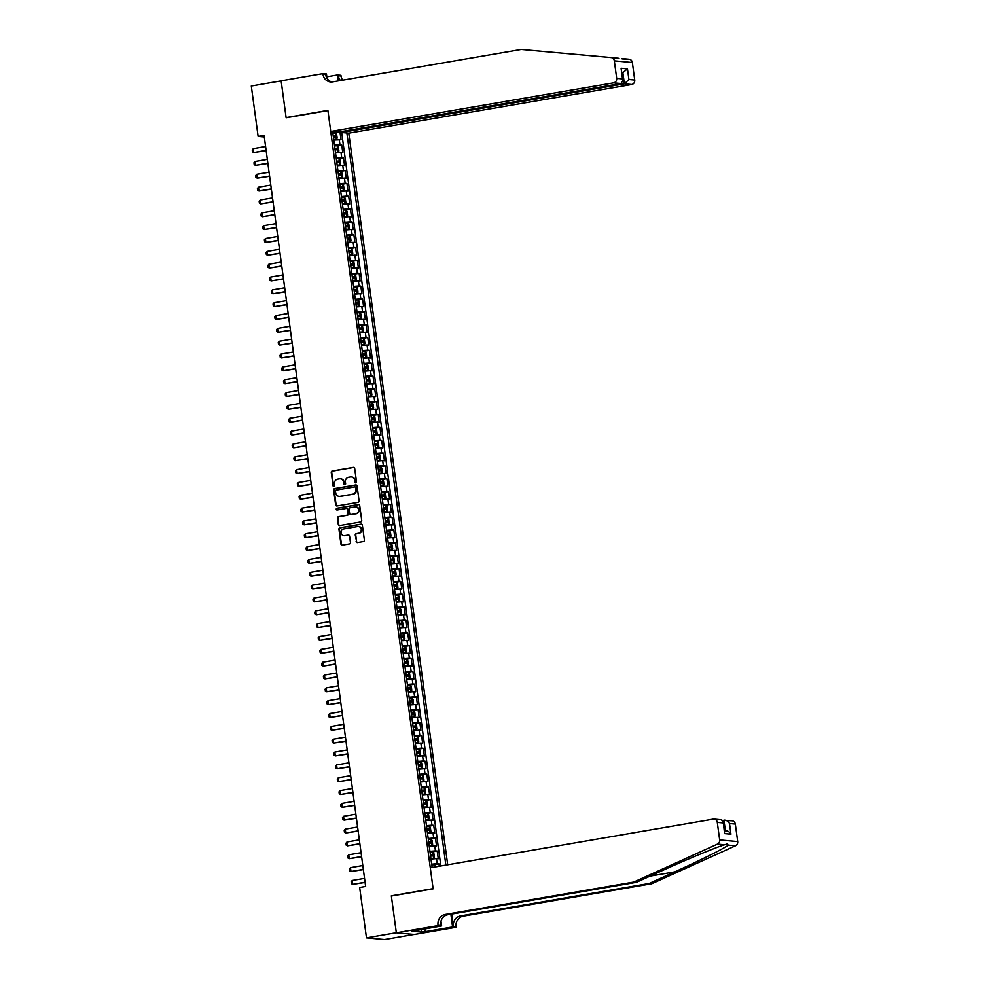 <?xml version="1.0" encoding="UTF-8"?>
<svg xmlns="http://www.w3.org/2000/svg" width="989" height="989" viewBox="0 0 989 989"><rect width="100%" height="100%" fill="white"/><g stroke="black" fill="none" stroke-linecap="round" stroke-linejoin="round"><path stroke-width="1.48" d="M355.805 482.842A0.89 0.828 -84.7 0 0 356.497 481.828L354.692 468.44A1.273 1.187 -84.7 0 0 353.345 467.377L332.255 470.999A1.273 1.187 -84.7 0 0 331.253 472.458L333.07 485.859A0.89 0.828 -84.7 0 0 334.01 486.6A0.89 0.828 -84.7 0 0 334.715 485.574L334.48 483.844A4.092 3.783 -84.7 0 1 337.682 479.158L339.437 478.861A4.092 3.783 -84.7 0 1 343.727 482.249L343.962 483.98A0.89 0.828 -84.7 0 0 344.901 484.721A0.89 0.828 -84.7 0 0 345.606 483.695L345.371 481.964A4.092 3.783 -84.7 0 1 348.573 477.291L350.329 476.982A4.092 3.783 -84.7 0 1 354.631 480.37L354.866 482.113A0.89 0.828 -84.7 0 0 355.805 482.842M356.114 541.502A1.273 1.187 -84.7 0 0 357.462 542.565L363.383 541.539A1.273 1.187 -84.7 0 0 364.385 540.081L362.37 525.208A1.273 1.187 -84.7 0 0 361.022 524.145L339.932 527.78A1.273 1.187 -84.7 0 0 338.93 529.239L340.945 544.111A1.273 1.187 -84.7 0 0 342.293 545.162L349.438 543.938A1.273 1.187 -84.7 0 0 350.44 542.479L349.574 536.112A1.273 1.187 -84.7 0 0 348.239 535.049L344.691 535.667A3.412 3.165 -84.7 0 1 341.069 532.416A3.412 3.165 -84.7 0 1 343.776 528.917L357.659 526.531A3.412 3.165 -84.7 0 1 361.282 529.783A3.412 3.165 -84.7 0 1 358.574 533.281L356.263 533.677A1.273 1.187 -84.7 0 0 355.261 535.136L356.609 541.552A1.273 1.187 -84.7 0 0 357.425 542.565M392.077 895.898L391.335 895.836L396.317 932.751L366.474 937.869L384.511 939.55L414.119 934.457M391.335 895.836L433.108 888.654L327.915 110.595L286.13 117.778L281.136 80.863L251.293 85.994L258.117 136.383L264.298 136.964M366.474 937.869L359.662 887.479L365.633 886.453L264.075 135.357L258.117 136.383M358.08 502.35A1.273 1.187 -84.7 0 0 359.081 500.891L357.066 486.019A1.273 1.187 -84.7 0 0 355.731 484.956L334.641 488.578A1.273 1.187 -84.7 0 0 333.639 490.05L335.642 504.909A1.273 1.187 -84.7 0 0 336.989 505.972L358.08 502.35M359.724 505.614L361.727 520.486A1.273 1.187 -84.7 0 1 360.725 521.945L339.635 525.567A1.273 1.187 -84.7 0 1 338.3 524.516L337.434 518.149A1.273 1.187 -84.7 0 1 338.436 516.691L346.991 515.22A1.273 1.187 -84.7 0 0 347.992 513.748L347.423 509.533A1.273 1.187 -84.7 0 0 346.076 508.47L337.175 510.003A0.89 0.828 -84.7 0 1 336.223 509.15A0.89 0.828 -84.7 0 1 336.94 508.235L358.377 504.551A1.273 1.187 -84.7 0 1 359.724 505.614M439.264 866.24L438.943 863.891L434.084 864.732M431.674 864.176L437.175 863.731L436.47 858.6L438.251 858.761L437.212 851.059L432.354 851.888M429.943 851.331L435.432 850.886L434.74 845.756L436.52 845.916L435.481 838.215L430.611 839.055M428.2 838.499L433.701 838.054L433.009 832.911L434.777 833.084L433.738 825.382L428.88 826.211M426.469 825.654L431.958 825.209L431.266 820.079L433.046 820.24L432.008 812.538L427.149 813.378M424.738 812.822L430.227 812.377L429.535 807.234L431.315 807.407L430.264 799.705L425.406 800.534M422.995 799.977L428.497 799.532L427.792 794.402L429.572 794.563L428.534 786.861L423.675 787.701M421.265 787.145L426.754 786.7L426.061 781.557L427.841 781.73L426.803 774.016L421.932 774.857M419.521 774.3L425.023 773.855L424.318 768.725L426.098 768.886L425.06 761.184L420.201 762.012M417.791 761.456L423.28 761.023L422.587 755.88L424.368 756.041L423.329 748.339L418.471 749.18M416.048 748.624L421.549 748.179L420.857 743.048L422.637 743.209L421.586 735.507L416.728 736.335M414.317 735.779L419.806 735.334L419.113 730.203L420.894 730.364L419.855 722.662L414.997 723.503M412.586 722.947L418.075 722.502L417.383 717.359L419.163 717.532L418.112 709.83L413.254 710.658M410.843 710.102L416.344 709.657L415.64 704.527L417.42 704.687L416.381 696.985L411.523 697.826M409.112 697.27L414.601 696.825L413.909 691.682L415.689 691.855L414.651 684.141L409.78 684.981M407.369 684.425L412.87 683.98L412.178 678.85L413.946 679.01L412.908 671.308L408.049 672.149M405.638 671.58L411.127 671.148L410.435 666.005L412.215 666.178L411.177 658.464L406.318 659.304M403.908 658.748L409.397 658.303L408.704 653.173L410.484 653.333L409.434 645.632L404.575 646.46M402.164 645.904L407.653 645.458L406.961 640.328L408.741 640.489L407.703 632.787L402.844 633.628M400.434 633.071L405.923 632.626L405.23 627.483L407.011 627.656L405.972 619.955L401.101 620.783M398.691 620.227L404.192 619.782L403.487 614.651L405.267 614.812L404.229 607.11L399.371 607.951M396.96 607.394L402.449 606.949L401.757 601.807L403.537 601.98L402.498 594.278L397.64 595.106M395.217 594.55L400.718 594.105L400.026 588.974L401.806 589.135L400.755 581.433L395.897 582.274M393.486 581.717L398.975 581.272L398.283 576.13L400.063 576.303L399.024 568.588L394.166 569.429M391.755 568.873L397.244 568.428L396.552 563.297L398.332 563.458L397.281 555.756L392.423 556.584M390.012 556.028L395.513 555.583L394.809 550.453L396.589 550.613L395.551 542.912L390.692 543.752M388.281 543.196L393.77 542.751L393.078 537.608L394.858 537.781L393.82 530.079L388.949 530.908M386.538 530.351L392.04 529.906L391.347 524.776L393.115 524.936L392.077 517.235L387.218 518.075M384.808 517.519L390.296 517.074L389.604 511.931L391.384 512.104L390.346 504.402L385.487 505.231M383.064 504.674L388.566 504.229L387.873 499.099L389.654 499.26L388.603 491.558L383.744 492.398M381.334 491.842L386.823 491.397L386.13 486.254L387.911 486.427L386.872 478.713L382.014 479.554M379.603 478.997L385.092 478.552L384.4 473.422L386.18 473.583L385.129 465.881L380.271 466.709M377.86 466.153L383.361 465.72L382.656 460.577L384.437 460.738L383.398 453.036L378.54 453.877M376.129 453.321L381.618 452.875L380.926 447.745L382.706 447.906L381.667 440.204L376.797 441.032M374.386 440.476L379.887 440.031L379.195 434.9L380.963 435.061L379.924 427.359L375.066 428.2M372.655 427.644L378.144 427.199L377.452 422.056L379.232 422.229L378.194 414.527L373.335 415.355M370.924 414.799L376.413 414.354L375.721 409.223L377.501 409.384L376.45 401.682L371.592 402.523M369.181 401.967L374.683 401.522L373.978 396.379L375.758 396.552L374.72 388.85L369.861 389.678M367.451 389.122L372.94 388.677L372.247 383.547L374.027 383.707L372.989 376.005L368.118 376.846M365.707 376.277L371.209 375.845L370.504 370.702L372.284 370.875L371.246 363.161L366.387 364.001M363.977 363.445L369.466 363L368.773 357.87L370.554 358.03L369.515 350.329L364.657 351.157M362.234 350.601L367.735 350.155L367.043 345.025L368.823 345.186L367.772 337.484L362.914 338.325M360.503 337.768L365.992 337.323L365.3 332.18L367.08 332.353L366.041 324.652L361.183 325.48M358.772 324.924L364.261 324.479L363.569 319.348L365.349 319.509L364.298 311.807L359.44 312.648M357.029 312.091L362.53 311.646L361.826 306.503L363.606 306.677L362.567 298.975L357.709 299.803M355.298 299.247L360.787 298.802L360.095 293.671L361.875 293.832L360.837 286.13L355.966 286.971M353.555 286.414L359.056 285.969L358.364 280.827L360.132 281L359.094 273.285L354.235 274.126M351.824 273.57L357.313 273.125L356.621 267.994L358.401 268.155L357.363 260.453L352.504 261.281M350.094 260.725L355.583 260.28L354.89 255.15L356.67 255.31L355.62 247.609L350.761 248.449M348.351 247.893L353.839 247.448L353.147 242.317L354.927 242.478L353.889 234.776L349.03 235.605M346.62 235.048L352.109 234.603L351.416 229.473L353.197 229.633L352.158 221.932L347.287 222.772M344.877 222.216L350.378 221.771L349.673 216.628L351.454 216.801L350.415 209.099L345.557 209.928M343.146 209.371L348.635 208.926L347.943 203.796L349.723 203.957L348.684 196.255L343.826 197.095M341.403 196.539L346.904 196.094L346.212 190.951L347.992 191.124L346.941 183.41L342.083 184.251M339.672 183.694L345.161 183.249L344.469 178.119L346.249 178.28L345.21 170.578L340.352 171.406M337.941 170.85L343.43 170.417L342.738 165.274L344.518 165.435L343.467 157.733L338.609 158.574M336.198 158.017L341.7 157.572L340.995 152.442L342.775 152.603L341.737 144.901L334.467 145.173M336.878 145.729L341.737 144.901M447.696 864.794L348.771 133.132L631.674 84.498L624.393 83.818L622.946 73.161L622.019 73.075M445.854 865.115L346.867 132.959M332.638 131.636L432.119 867.477M341.44 132.192L340.006 132.056L341.044 139.758L333.775 140.042M341.7 157.572L343.467 157.733M343.43 170.417L345.21 170.578M345.161 183.249L346.941 183.41M346.904 196.094L348.684 196.255M348.635 208.926L350.415 209.099M350.378 221.771L352.158 221.932M352.109 234.603L353.889 234.776M353.839 247.448L355.62 247.609M355.583 260.28L357.363 260.453M357.313 273.125L359.094 273.285M359.056 285.969L360.837 286.13M360.787 298.802L362.567 298.975M362.53 311.646L364.298 311.807M364.261 324.479L366.041 324.652M365.992 337.323L367.772 337.484M367.735 350.155L369.515 350.329M369.466 363L371.246 363.161M371.209 375.845L372.989 376.005M372.94 388.677L374.72 388.85M374.683 401.522L376.45 401.682M376.413 414.354L378.194 414.527M378.144 427.199L379.924 427.359M379.887 440.031L381.667 440.204M381.618 452.875L383.398 453.036M383.361 465.72L385.129 465.881M385.092 478.552L386.872 478.713M386.823 491.397L388.603 491.558M388.566 504.229L390.346 504.402M390.296 517.074L392.077 517.235M392.04 529.906L393.82 530.079M393.77 542.751L395.551 542.912M395.513 555.583L397.281 555.756M397.244 568.428L399.024 568.588M398.975 581.272L400.755 581.433M400.718 594.105L402.498 594.278M402.449 606.949L404.229 607.11M404.192 619.782L405.972 619.955M405.923 632.626L407.703 632.787M407.653 645.458L409.434 645.632M409.397 658.303L411.177 658.464M411.127 671.148L412.908 671.308M412.87 683.98L414.651 684.141M414.601 696.825L416.381 696.985M416.344 709.657L418.112 709.83M418.075 722.502L419.855 722.662M419.806 735.334L421.586 735.507M421.549 748.179L423.329 748.339M423.28 761.023L425.06 761.184M425.023 773.855L426.803 774.016M426.754 786.7L428.534 786.861M428.497 799.532L430.264 799.705M430.227 812.377L432.008 812.538M431.958 825.209L433.738 825.382M433.701 838.054L435.481 838.215M435.432 850.886L437.212 851.059M437.175 863.731L438.943 863.891M440.847 865.968L341.675 132.477M335.296 131.883L332.724 132.328M335.135 132.897L340.006 132.056M340.995 152.442L335.506 152.875M342.738 165.274L337.237 165.719M344.469 178.119L338.98 178.564M346.212 190.951L340.711 191.396M347.943 203.796L342.454 204.241M349.673 216.628L344.184 217.073M351.416 229.473L345.927 229.918M353.147 242.317L347.658 242.75M354.89 255.15L349.389 255.595M356.621 267.994L351.132 268.439M358.364 280.827L352.863 281.272M360.095 293.671L354.606 294.116M361.826 306.503L356.337 306.949M363.569 319.348L358.067 319.793M365.3 332.18L359.811 332.625M367.043 345.025L361.541 345.47M368.773 357.87L363.284 358.302M370.504 370.702L365.015 371.147M372.247 383.547L366.758 383.992M373.978 396.379L368.489 396.824M375.721 409.223L370.22 409.669M377.452 422.056L371.963 422.501M379.195 434.9L373.694 435.345M380.926 447.745L375.437 448.178M382.656 460.577L377.168 461.022M384.4 473.422L378.898 473.867M386.13 486.254L380.641 486.699M387.873 499.099L382.372 499.544M389.604 511.931L384.115 512.376M391.347 524.776L385.846 525.221M393.078 537.608L387.589 538.053M394.809 550.453L389.32 550.898M396.552 563.297L391.051 563.742M398.283 576.13L392.794 576.575M400.026 588.974L394.524 589.419M401.757 601.807L396.268 602.252M403.487 614.651L397.998 615.096M405.23 627.483L399.741 627.928M406.961 640.328L401.472 640.773M408.704 653.173L403.203 653.605M410.435 666.005L404.946 666.45M412.178 678.85L406.677 679.295M413.909 691.682L408.42 692.127M415.64 704.527L410.151 704.972M417.383 717.359L411.881 717.804M419.113 730.203L413.625 730.648M420.857 743.048L415.355 743.481M422.587 755.88L417.098 756.325M424.318 768.725L418.829 769.17M426.061 781.557L420.572 782.002M427.792 794.402L422.303 794.847M429.535 807.234L424.034 807.679M431.266 820.079L425.777 820.524M433.009 832.911L427.508 833.356M434.74 845.756L429.251 846.201M436.47 858.6L430.981 859.045M355.842 482.842A0.89 0.828 -84.7 0 1 355.348 482.15L355.113 480.419A4.092 3.783 -84.7 0 0 351.503 476.982M340.599 478.849A4.092 3.783 -84.7 0 1 344.221 482.298L344.456 484.029A0.89 0.828 -84.7 0 0 344.951 484.709M353.877 467.414A1.273 1.187 -84.7 0 0 353.839 467.426L332.749 471.048A1.273 1.187 -84.7 0 0 331.748 472.507L333.553 485.896A0.89 0.828 -84.7 0 0 334.059 486.588M356.263 484.993A1.273 1.187 -84.7 0 0 356.213 485.006L335.123 488.628A1.273 1.187 -84.7 0 0 334.121 490.087L336.136 504.959A1.273 1.187 -84.7 0 0 336.94 505.985M355.62 487.688A0.89 0.828 -84.7 0 0 354.68 486.947L336.161 490.124A0.89 0.828 -84.7 0 0 335.469 491.15L335.716 492.979A4.092 3.783 -84.7 0 0 340.006 496.367L352.665 494.191A4.092 3.783 -84.7 0 0 355.867 489.506L356.102 487.725A0.89 0.828 -84.7 0 0 355.162 486.984M339.326 496.416A4.092 3.783 -84.7 0 0 340.488 496.404L340.006 496.367M356.102 487.725L356.349 489.555A4.092 3.783 -84.7 0 1 353.147 494.228L340.488 496.404M346.607 508.507A1.273 1.187 -84.7 0 1 347.905 509.582L348.474 513.798A1.273 1.187 -84.7 0 1 347.473 515.257L338.918 516.728A1.273 1.187 -84.7 0 0 337.917 518.187L338.782 524.553A1.273 1.187 -84.7 0 0 339.598 525.579M358.377 504.551L358.859 504.6A1.273 1.187 -84.7 0 0 358.859 504.6L337.422 508.284A0.89 0.828 -84.7 0 0 337.224 509.99M355.867 513.687A3.412 3.165 -84.7 0 0 355.731 506.912A3.412 3.165 -84.7 0 0 354.952 506.949L350.057 507.79A1.273 1.187 -84.7 0 0 349.055 509.248L349.636 513.476A1.273 1.187 -84.7 0 0 350.971 514.527L356.349 513.736A3.412 3.165 -84.7 0 0 355.966 506.949M356.349 513.736L351.466 514.577M358.673 526.531A3.412 3.165 -84.7 0 1 359.056 533.318L356.745 533.714A1.273 1.187 -84.7 0 0 355.743 535.185L356.609 541.552M344.16 535.704A3.412 3.165 -84.7 0 0 345.173 535.704L344.691 535.667M348.239 535.049L348.721 535.098A1.273 1.187 -84.7 0 0 348.721 535.098L345.173 535.704M361.022 524.145L361.517 524.195A1.273 1.187 -84.7 0 0 361.517 524.195L340.426 527.817A1.273 1.187 -84.7 0 0 339.425 529.288L341.428 544.16A1.273 1.187 -84.7 0 0 342.243 545.174M333.713 139.647L336.347 139.325L337.15 138.126L336.631 134.281L335.481 132.909L332.823 133.07M336.347 139.325L333.701 139.498M333.367 137.051L335.506 136.878L335.296 135.332L333.157 135.518M333.182 135.666L333.788 137.174M265.596 146.545L253.271 148.659L253.79 152.516L266.115 150.39M253.271 148.659L252.207 149.92L252.467 151.849L253.79 152.516L266.14 150.625M618.249 58.227L611.115 57.56A3.907 3.622 -84.7 0 0 611.103 57.56L521.191 49.45L332.576 81.877A9.111 8.444 95.3 0 1 330.524 81.951A9.111 8.444 95.3 0 1 323.007 74.323L322.909 73.619L281.136 80.801L286.105 117.58L327.891 110.397L330.734 131.45L613.637 82.829A3.907 3.622 -84.7 0 0 616.703 78.354L614.33 60.836A3.907 3.622 -84.7 0 0 611.115 57.56L618.644 58.277M622.143 58.907L629.14 59.229A3.907 3.622 95.3 0 1 632.367 62.505L614.33 60.836M341.353 131.562L341.477 132.452L624.393 83.818L628.917 79.491L634.74 80.035L632.367 62.505M341.477 132.452L348.771 133.132M286.105 117.58L286.847 117.654M326.827 76.783L337.41 74.966L340.945 75.288L341.044 75.992A9.111 8.444 95.3 0 0 342.651 80.134M322.909 73.619L326.444 73.94L327.038 78.341M330.734 131.45L338.015 132.13L620.931 83.496L613.637 82.829M339.054 80.764L338.374 75.745L341.044 75.992M338.213 80.9L337.41 74.966M634.74 80.035A3.907 3.622 95.3 0 1 631.674 84.498M331.871 81.963A9.111 8.444 95.3 0 1 325.678 74.571L323.007 74.323M340.463 80.517A9.111 8.444 95.3 0 1 338.374 75.745M622.044 73.322L627.471 68.834L628.917 79.491M616.703 78.354L622.526 78.897L623.008 80.406L620.931 83.496M622.526 78.897L621.092 68.241L623.008 80.406M651.788 883.746L649.13 883.498L674.782 871.865C699.446 860.751 724.739 848.129 728.349 845.138L727.063 844L724.578 844.791C715.999 847.326 686.49 859.552 662.086 870.691L636.434 882.324L447.819 914.751A9.111 8.444 -84.7 0 0 440.686 925.172L438.016 924.925L438.102 925.63L396.329 932.812L391.36 896.022L433.133 888.839L430.289 867.786L713.193 819.152A3.907 3.622 -84.7 0 1 717.297 822.391L719.671 839.921L737.707 841.59A3.907 3.622 95.3 0 1 735.482 845.805L651.788 883.746L463.186 916.173A9.111 8.444 -84.7 0 0 456.04 926.594L456.139 927.299L414.366 934.481L396.329 932.812M636.434 882.324L633.764 882.077L445.149 914.491A9.111 8.444 -84.7 0 0 438.016 924.925M451.713 914.071L453.382 926.347A9.111 8.444 -84.7 0 1 460.515 915.925L649.13 883.498M722.638 820.376L732.107 820.796A3.907 3.622 95.3 0 1 735.334 824.06L737.707 841.59M724.578 844.791L717.458 844.124L633.764 882.077M425.48 928.733L425.863 931.576L425.085 931.502L424.726 928.856M415.652 930.426L412.104 931.242L421.512 932.108L425.085 931.502M415.677 930.624L441.638 925.951L438.102 925.63M456.139 927.299L452.603 926.977L450.885 914.219M425.863 931.576L452.603 926.977M440.983 921.105L441.638 925.951M717.458 844.124A3.907 3.622 -84.7 0 0 719.671 839.921M421.512 932.108L421.153 929.475M735.334 824.06L729.511 823.528C728.089 821.154 726.235 820.029 723.948 820.153L725.37 830.686M729.511 823.528L730.945 834.184C729.523 831.811 727.669 830.686 725.382 830.809M730.945 834.184L724.566 833.591L723.219 821.612L721.327 819.794L714.083 819.115M724.566 833.591L723.219 821.612M335.456 152.491L338.09 152.17L338.893 150.971L338.362 147.114L337.249 145.779L334.566 145.915M338.09 152.17L335.432 152.331M335.098 149.895L337.249 149.722L337.039 148.177L334.888 148.35M334.912 148.511L335.531 150.007M267.327 159.377L255.001 161.504L255.521 165.348L267.846 163.234M255.001 161.504L253.95 162.765L254.21 164.693L255.521 165.348L267.883 163.457M337.187 165.324L339.82 165.002L340.624 163.815L340.105 159.958L338.98 158.623L336.297 158.747M338.98 158.623L339.845 164.978L337.162 165.175M336.841 162.728L338.98 162.555L338.77 161.009L336.631 161.195M336.656 161.343L337.261 162.851M269.07 172.222L256.732 174.336L257.264 178.193L269.589 176.079M256.732 174.336L255.681 175.609L255.941 177.525L257.264 178.193L269.614 176.302M338.93 178.168L341.564 177.847L342.355 176.648L341.835 172.803L340.686 171.418L338.04 171.592M340.723 171.456L341.576 177.81L338.906 178.008M338.572 175.572L340.711 175.399L340.513 173.854L338.362 174.027M338.386 174.188L338.992 175.696M270.801 185.067L258.475 187.181L258.994 191.025L271.32 188.911M258.475 187.181L257.412 188.442L257.684 190.37L258.994 191.025L271.357 189.134M340.661 191.001L343.294 190.679L344.098 189.492L343.579 185.635L342.429 184.263L339.771 184.436M343.294 190.679L340.636 190.852M340.315 188.405L342.454 188.231L342.243 186.698L340.105 186.872M340.117 187.02L340.735 188.528M272.531 197.899L260.206 200.013L260.725 203.87L273.051 201.756M260.206 200.013L259.155 201.286L259.415 203.202L260.725 203.87L273.088 201.979M342.392 203.845L345.025 203.524L345.829 202.325L345.309 198.48L344.197 197.132L341.502 197.268M345.025 203.524L342.379 203.685M344.197 197.132L345.05 203.487M342.046 201.249L344.184 201.076L343.974 199.531L341.835 199.704M341.86 199.865L342.466 201.373M274.274 210.744L261.949 212.858L262.468 216.715L274.794 214.588M261.949 212.858L260.886 214.119L261.145 216.047L262.468 216.715L274.818 214.823M344.135 216.69L346.768 216.356L347.572 215.169L347.052 211.312L345.903 209.94L343.245 210.113M345.927 209.977L346.78 216.331L344.11 216.529M343.776 214.094L345.927 213.908L345.717 212.375L343.579 212.548M343.591 212.709L344.209 214.205M276.005 223.576L263.68 225.702L264.199 229.547L276.524 227.433M263.68 225.702L262.629 226.963L262.889 228.892L264.199 229.547L276.561 227.655M345.866 229.522L348.499 229.201L349.302 228.002L348.783 224.157L347.634 222.785L344.976 222.945M348.499 229.201L345.853 229.361M345.52 226.926L347.658 226.753L347.448 225.208L345.309 225.393M345.334 225.541L345.94 227.05M277.748 236.42L265.423 238.534L265.942 242.392L278.268 240.265M265.423 238.534L264.36 239.795L264.619 241.724L265.942 242.392L278.292 240.5M347.609 242.367L350.242 242.033L351.033 240.846L350.514 236.989L349.364 235.617L346.719 235.79M350.242 242.033L347.584 242.206M347.25 239.771L349.389 239.585L349.191 238.052L347.04 238.225M347.065 238.386L347.683 239.882M279.479 249.253L267.154 251.379L267.673 255.224L279.998 253.11M267.154 251.379L266.103 252.64L266.362 254.569L267.673 255.224L280.035 253.332M349.34 255.199L351.973 254.878L352.776 253.691L352.257 249.834L351.107 248.462L348.449 248.622M351.973 254.878L349.315 255.051M348.993 252.603L351.182 252.43L350.922 250.885L348.783 251.07M348.808 251.218L349.414 252.727M281.21 262.097L268.884 264.211L269.416 268.068L281.741 265.942M268.884 264.211L267.834 265.485L268.093 267.401L269.416 268.068L281.766 266.177M351.07 268.044L353.703 267.722L354.507 266.523L353.988 262.678L352.875 261.331L350.193 261.467M353.703 267.722L351.058 267.883M350.724 265.448L352.863 265.275L352.653 263.729L350.514 263.902M350.539 264.063L351.144 265.559M282.953 274.93L270.627 277.056L271.147 280.901L283.472 278.787M270.627 277.056L269.564 278.317L269.824 280.246L271.147 280.901L283.497 279.009M352.813 280.876L355.447 280.555L356.25 279.368L355.731 275.511L354.581 274.138L351.923 274.299M355.447 280.555L352.789 280.728M352.467 278.28L354.606 278.107L354.396 276.574L352.257 276.747M352.269 276.895L352.888 278.404M284.684 287.774L272.358 289.888L272.877 293.745L285.203 291.631M272.358 289.888L271.307 291.162L271.567 293.078L272.877 293.745L285.24 291.854M354.544 293.721L357.177 293.399L357.981 292.2L357.462 288.355L356.312 286.971L353.654 287.144M357.177 293.399L354.532 293.56M354.198 291.125L356.337 290.951L356.127 289.406L353.988 289.579M354.013 289.74L354.618 291.248M286.427 300.619L274.101 302.733L274.621 306.59L286.946 304.464M274.101 302.733L273.038 303.994L273.298 305.922L274.621 306.59L286.971 304.699M356.287 306.565L358.92 306.231L359.724 305.045L359.192 301.188L358.055 299.815L355.397 299.988M358.08 299.852L358.933 306.207L356.263 306.405M355.929 303.969L358.08 303.784L357.87 302.251L355.719 302.424M355.743 302.585L356.361 304.08M288.158 313.451L275.832 315.578L276.351 319.422L288.677 317.308M275.832 315.578L274.781 316.839L275.041 318.767L276.351 319.422L288.714 317.531M358.018 319.398L360.651 319.076L361.455 317.877L360.936 314.032L359.786 312.66L357.128 312.821M360.651 319.076L357.993 319.237M357.672 316.801L359.811 316.628L359.6 315.083L357.462 315.256M357.486 315.417L358.092 316.925M289.901 326.296L277.563 328.41L278.094 332.267L290.42 330.141M277.563 328.41L276.512 329.671L276.772 331.599L278.094 332.267L290.445 330.375M359.761 332.242L362.394 331.908L363.186 330.722L362.666 326.864L361.554 325.529L358.871 325.665M362.394 331.908L359.736 332.081M361.554 325.529L362.407 331.884M359.403 329.646L361.541 329.461L361.344 327.928L359.192 328.101M359.217 328.261L359.823 329.757M291.631 339.128L279.306 341.254L279.825 345.099L292.151 342.985M279.306 341.254L278.243 342.515L278.515 344.444L279.825 345.099L292.188 343.208M361.492 345.074L364.125 344.753L364.929 343.554L364.409 339.709L363.284 338.362L360.602 338.498M363.284 338.362L364.15 344.728L361.467 344.926M361.146 342.478L363.284 342.305L363.074 340.76L360.936 340.945M360.948 341.094L361.566 342.602M293.362 351.973L281.037 354.087L281.556 357.944L293.881 355.817M281.037 354.087L279.986 355.348L280.246 357.276L281.556 357.944L293.918 356.052M363.223 357.919L365.856 357.598L366.659 356.399L366.14 352.541L364.99 351.169L362.333 351.342M365.028 351.206L365.881 357.561L363.21 357.758M362.876 355.323L365.015 355.15L364.805 353.605L362.666 353.778M362.691 353.938L363.297 355.434M295.105 364.805L282.78 366.931L283.299 370.776L295.624 368.662M282.78 366.931L281.717 368.192L281.976 370.121L283.299 370.776L295.649 368.885M364.966 370.751L367.599 370.43L368.403 369.243L367.883 365.386L366.734 364.014L364.076 364.175M367.599 370.43L364.941 370.603M364.607 368.155L366.758 367.982L366.548 366.437L364.409 366.622M364.422 366.771L365.04 368.279M296.836 377.65L284.511 379.764L285.03 383.621L297.355 381.507M284.511 379.764L283.46 381.037L283.719 382.953L285.03 383.621L297.392 381.729M366.696 383.596L369.33 383.275L370.133 382.075L369.614 378.231L368.489 376.883L365.806 377.019M369.33 383.275L366.684 383.435M368.489 376.883L369.354 383.238M366.35 381L368.489 380.827L368.279 379.282L366.14 379.455M366.165 379.615L366.771 381.124M298.579 390.494L286.254 392.608L286.773 396.465L299.098 394.339M286.254 392.608L285.191 393.869L285.45 395.798L286.773 396.465L299.123 394.562M368.44 396.428L371.073 396.107L371.876 394.92L371.345 391.063L370.232 389.728L367.549 389.864M370.232 389.728L371.085 396.082L368.415 396.28M368.081 393.832L370.282 393.659L370.022 392.126L367.871 392.299M367.896 392.448L368.514 393.956M300.31 403.327L287.984 405.453L288.504 409.298L300.829 407.184M287.984 405.453L286.934 406.714L287.193 408.642L288.504 409.298L300.866 407.406M370.17 409.273L372.804 408.952L373.607 407.752L373.088 403.908L371.938 402.535L369.28 402.696M372.804 408.952L370.146 409.112M369.824 406.677L372.012 406.491L371.753 404.958L369.614 405.131M369.639 405.292L370.245 406.8M302.041 416.171L289.715 418.285L290.247 422.142L302.572 420.016M289.715 418.285L288.664 419.546L288.924 421.475L290.247 422.142L302.597 420.251M371.913 422.118L374.547 421.784L375.338 420.597L374.819 416.74L373.669 415.368L371.023 415.541M374.547 421.784L371.889 421.957M371.555 419.521L373.743 419.336L373.496 417.803L371.345 417.976M371.37 418.137L371.975 419.633M303.784 429.003L291.458 431.13L291.978 434.975L304.303 432.861M291.458 431.13L290.395 432.391L290.655 434.319L291.978 434.975L304.328 433.083M373.644 434.95L376.277 434.628L377.081 433.429L376.562 429.585L375.412 428.212L372.754 428.373M376.277 434.628L373.619 434.801M373.298 432.354L375.437 432.181L375.227 430.635L373.088 430.821M373.1 430.969L373.718 432.477M305.514 441.848L293.189 443.962L293.708 447.819L306.034 445.693M293.189 443.962L292.138 445.223L292.398 447.152L293.708 447.819L306.071 445.928M375.375 447.794L378.008 447.473L378.812 446.274L378.293 442.417L377.143 441.045L374.485 441.218M378.008 447.473L375.363 447.634M375.029 445.198L377.168 445.013L376.957 443.48L374.819 443.653M374.843 443.814L375.449 445.31M307.258 454.68L294.932 456.807L295.451 460.651L307.777 458.537M294.932 456.807L293.869 458.068L294.129 459.996L295.451 460.651L307.802 458.76M377.118 460.627L379.751 460.305L380.555 459.119L380.023 455.261L378.886 453.889L376.228 454.05M379.751 460.305L377.093 460.478M376.76 458.031L378.911 457.858L378.7 456.312L376.562 456.498M376.574 456.646L377.192 458.154M308.988 467.525L296.663 469.639L297.182 473.496L309.508 471.382M296.663 469.639L295.612 470.912L295.872 472.829L297.182 473.496L309.545 471.605M378.849 473.471L381.482 473.15L382.286 471.951L381.766 468.106L380.641 466.759L377.959 466.895M381.482 473.15L378.824 473.311M380.641 466.759L381.507 473.113M378.503 470.875L380.641 470.702L380.431 469.157L378.293 469.33M378.317 469.491L378.923 470.987M310.731 480.37L298.406 482.484L298.925 486.328L311.251 484.214M298.406 482.484L297.343 483.745L297.602 485.673L298.925 486.328L311.275 484.437M380.592 486.304L383.225 485.982L384.016 484.795L383.497 480.938L382.347 479.566L379.702 479.727M382.384 479.603L383.238 485.958L380.567 486.155M380.233 483.708L382.372 483.534L382.174 482.002L380.023 482.175M380.048 482.323L380.666 483.831M312.462 493.202L300.137 495.316L300.656 499.173L312.981 497.059M300.137 495.316L299.086 496.589L299.346 498.505L300.656 499.173L313.019 497.282M382.323 499.148L384.956 498.827L385.759 497.628L385.24 493.783L384.091 492.398L381.433 492.571M384.956 498.827L382.298 498.988M381.977 496.552L384.115 496.379L383.905 494.834L381.766 495.007M381.779 495.168L382.397 496.676M314.193 506.047L301.868 508.161L302.387 512.018L314.725 509.891M301.868 508.161L300.817 509.422L301.076 511.35L302.387 512.018L314.749 510.126M384.053 511.993L386.687 511.659L387.49 510.472L386.971 506.615L385.858 505.28L383.176 505.416M386.687 511.659L384.041 511.832M385.858 505.28L386.711 511.634M383.707 509.397L385.846 509.211L385.636 507.678L383.497 507.852M383.522 508.012L384.128 509.508M315.936 518.879L303.611 521.005L304.13 524.85L316.455 522.736M303.611 521.005L302.547 522.266L302.807 524.195L304.13 524.85L316.48 522.958M385.797 524.825L388.43 524.504L389.233 523.305L388.714 519.46L387.589 518.112L384.906 518.248M387.589 518.112L388.454 524.467L385.772 524.664M385.438 522.229L387.589 522.056L387.379 520.511L385.24 520.696M385.253 520.844L385.871 522.353M317.667 531.723L305.341 533.837L305.861 537.695L318.186 535.568M305.341 533.837L304.291 535.098L304.55 537.027L305.861 537.695L318.223 535.803M387.527 537.67L390.161 537.336L390.964 536.149L390.445 532.292L389.295 530.92L386.637 531.093M389.32 530.957L390.185 537.311L387.515 537.509M387.181 535.074L389.32 534.888L389.11 533.355L386.971 533.528M386.996 533.689L387.601 535.185M319.41 544.556L307.085 546.682L307.604 550.527L319.929 548.413M307.085 546.682L306.021 547.943L306.281 549.872L307.604 550.527L319.954 548.635M389.27 550.502L391.904 550.181L392.707 548.982L392.176 545.137L391.063 543.802L388.38 543.925M391.904 550.181L389.246 550.354M388.912 547.906L391.112 547.733L390.853 546.188L388.702 546.373M388.726 546.521L389.345 548.03M321.141 557.4L308.815 559.514L309.334 563.371L321.66 561.245M308.815 559.514L307.764 560.775L308.024 562.704L309.334 563.371L321.697 561.48M391.001 563.347L393.634 563.025L394.438 561.826L393.919 557.969L392.769 556.597L390.111 556.77M393.634 563.025L390.976 563.186M390.655 560.751L392.843 560.565L392.584 559.032L390.445 559.205M390.47 559.366L391.075 560.862M322.884 570.233L310.546 572.359L311.078 576.204L323.403 574.09M310.546 572.359L309.495 573.62L309.755 575.549L311.078 576.204L323.428 574.312M392.744 576.179L395.377 575.858L396.169 574.671L395.649 570.814L394.5 569.441L391.854 569.602M395.377 575.858L392.72 576.031M392.386 573.583L394.574 573.41L394.327 571.877L392.176 572.05M392.2 572.198L392.806 573.707M324.615 583.077L312.289 585.191L312.808 589.048L325.134 586.934M312.289 585.191L311.226 586.465L311.498 588.381L312.808 589.048L325.171 587.157M394.475 589.024L397.108 588.702L397.912 587.503L397.393 583.658L396.243 582.274L393.585 582.447M397.108 588.702L394.45 588.863M394.129 586.428L396.268 586.254L396.057 584.709L393.919 584.882M393.931 585.043L394.549 586.551M326.345 595.922L314.02 598.036L314.539 601.893L326.864 599.767M314.02 598.036L312.969 599.297L313.229 601.225L314.539 601.893L326.902 600.002M396.206 601.856L398.839 601.535L399.643 600.348L399.123 596.491L397.974 595.118L395.316 595.291M398.839 601.535L396.193 601.708M395.86 599.272L397.998 599.087L397.788 597.554L395.649 597.727M395.674 597.888L396.28 599.383M328.088 608.754L315.763 610.881L316.282 614.725L328.608 612.611M315.763 610.881L314.7 612.142L314.959 614.07L316.282 614.725L328.632 612.834M397.949 614.701L400.582 614.379L401.386 613.18L400.866 609.335L399.741 607.988L397.059 608.124M399.741 607.988L400.594 614.342L397.924 614.54M397.59 612.104L399.741 611.931L399.531 610.386L397.393 610.559M397.405 610.72L398.023 612.228M329.819 621.599L317.494 623.713L318.013 627.57L330.338 625.444M317.494 623.713L316.443 624.974L316.703 626.902L318.013 627.57L330.375 625.678M399.68 627.545L402.313 627.211L403.116 626.025L402.597 622.168L401.447 620.795L398.79 620.968M401.472 620.832L402.338 627.187L399.667 627.385M399.333 624.949L401.472 624.764L401.262 623.231L399.123 623.404M399.148 623.564L399.754 625.06M331.562 634.431L319.237 636.557L319.756 640.402L332.081 638.288M319.237 636.557L318.174 637.818L318.433 639.747L319.756 640.402L332.106 638.511M401.423 640.378L404.056 640.056L404.847 638.857L404.328 635.012L403.215 633.665L400.533 633.801M404.056 640.056L401.398 640.229M403.215 633.665L404.068 640.031M401.064 637.781L403.203 637.608L403.005 636.063L400.854 636.248M400.879 636.397L401.497 637.905M333.293 647.276L320.968 649.39L321.487 653.247L333.812 651.121M320.968 649.39L319.917 650.651L320.176 652.579L321.487 653.247L333.849 651.355M403.153 653.222L405.787 652.901L406.59 651.702L406.071 647.844L404.946 646.509L402.263 646.645M405.787 652.901L403.129 653.061M404.946 646.509L405.811 652.864M402.807 650.626L404.946 650.453L404.736 648.908L402.597 649.081M402.622 649.241L403.228 650.737M335.024 660.108L322.698 662.234L323.23 666.079L335.555 663.965M322.698 662.234L321.648 663.495L321.907 665.424L323.23 666.079L335.58 664.188M404.884 666.054L407.517 665.733L408.321 664.546L407.802 660.689L406.689 659.354L404.007 659.478M406.689 659.354L407.542 665.708L404.872 665.906M404.538 663.458L406.677 663.285L406.467 661.74L404.328 661.925M404.353 662.074L404.958 663.582M336.767 672.953L324.441 675.067L324.961 678.924L337.286 676.81M324.441 675.067L323.378 676.34L323.638 678.256L324.961 678.924L337.311 677.032M406.627 678.899L409.261 678.578L410.064 677.378L409.545 673.534L408.395 672.149L405.737 672.322M409.261 678.578L406.603 678.738M406.281 676.303L408.42 676.13L408.21 674.585L406.071 674.758M406.083 674.918L406.702 676.427M338.498 685.797L326.172 687.911L326.691 691.756L339.017 689.642M326.172 687.911L325.121 689.172L325.381 691.101L326.691 691.756L339.054 689.865M408.358 691.731L410.991 691.41L411.795 690.223L411.276 686.366L410.151 685.031L407.468 685.167M410.991 691.41L408.346 691.583M410.151 685.031L411.016 691.385M408.012 689.135L410.151 688.962L409.941 687.429L407.802 687.602M407.827 687.751L408.432 689.259M340.241 698.63L327.915 700.744L328.435 704.601L340.76 702.487M327.915 700.744L326.852 702.017L327.112 703.933L328.435 704.601L340.785 702.709M410.101 704.576L412.734 704.255L413.538 703.055L413.006 699.211L411.894 697.863L409.211 697.999M411.894 697.863L412.747 704.217L410.076 704.415M409.743 701.98L411.943 701.794L411.684 700.261L409.533 700.435M409.557 700.595L410.175 702.103M341.971 711.474L329.646 713.588L330.165 717.445L342.491 715.319M329.646 713.588L328.595 714.849L328.855 716.778L330.165 717.445L342.528 715.554M411.832 717.421L414.465 717.087L415.269 715.9L414.75 712.043L413.6 710.671L410.942 710.844M414.465 717.087L411.807 717.26M411.486 714.824L413.674 714.639L413.414 713.106L411.276 713.279M411.3 713.44L411.906 714.936M343.715 724.307L331.377 726.433L331.908 730.278L344.234 728.164M331.377 726.433L330.326 727.694L330.586 729.622L331.908 730.278L344.259 728.386M413.575 730.253L416.208 729.931L416.999 728.732L416.48 724.888L415.331 723.515L412.685 723.676M416.208 729.931L413.55 730.092M413.217 727.657L415.405 727.484L415.157 725.938L413.006 726.124M413.031 726.272L413.637 727.78M345.445 737.151L333.12 739.265L333.639 743.122L345.965 740.996M333.12 739.265L332.057 740.526L332.329 742.455L333.639 743.122L346.002 741.231M415.306 743.098L417.939 742.764L418.743 741.577L418.223 737.72L417.074 736.348L414.416 736.521M417.939 742.764L415.281 742.937M414.96 740.501L417.098 740.316L416.888 738.783L414.75 738.956M414.762 739.117L415.38 740.613M347.176 749.983L334.851 752.11L335.37 755.955L347.708 753.841M334.851 752.11L333.8 753.371L334.059 755.299L335.37 755.955L347.732 754.063M417.037 755.93L419.67 755.608L420.473 754.422L419.954 750.564L418.804 749.192L416.146 749.353M419.67 755.608L417.024 755.781M416.69 753.334L418.829 753.161L418.619 751.615L416.48 751.801M416.505 751.949L417.111 753.457M348.919 762.828L336.594 764.942L337.113 768.799L349.438 766.673M336.594 764.942L335.531 766.215L335.79 768.132L337.113 768.799L349.463 766.908M418.78 768.774L421.413 768.453L422.216 767.254L421.697 763.409L420.548 762.024L417.89 762.198M421.413 768.453L418.755 768.614M418.421 766.178L420.572 766.005L420.362 764.46L418.223 764.633M418.236 764.794L418.854 766.29M350.65 775.66L338.325 777.787L338.844 781.631L351.169 779.517M338.325 777.787L337.274 779.048L337.533 780.976L338.844 781.631L351.206 779.74M420.51 781.607L423.144 781.285L423.947 780.098L423.428 776.241L422.303 774.906L419.62 775.03M423.144 781.285L420.498 781.458M422.303 774.906L423.168 781.261M420.164 779.011L422.303 778.838L422.093 777.305L419.954 777.478M419.979 777.626L420.585 779.134M352.393 788.505L340.068 790.619L340.587 794.476L352.912 792.362M340.068 790.619L339.004 791.892L339.264 793.808L340.587 794.476L352.937 792.585M422.254 794.451L424.887 794.13L425.69 792.931L425.159 789.086L424.046 787.739L421.363 787.874M424.046 787.739L424.899 794.093L422.229 794.291M421.895 791.855L424.046 791.682L423.836 790.137L421.685 790.31M421.71 790.471L422.328 791.979M354.124 801.35L341.798 803.464L342.318 807.321L354.643 805.194M341.798 803.464L340.748 804.725L341.007 806.653L342.318 807.321L354.68 805.429M423.984 807.296L426.618 806.962L427.421 805.775L426.902 801.918L425.752 800.546L423.094 800.719M425.777 800.583L426.642 806.937L423.96 807.135M423.638 804.7L425.777 804.514L425.567 802.981L423.428 803.155M423.453 803.315L424.058 804.811M355.855 814.182L343.529 816.308L344.061 820.153L356.386 818.039M343.529 816.308L342.478 817.569L342.738 819.498L344.061 820.153L356.411 818.262M425.727 820.128L428.361 819.807L429.152 818.608L428.633 814.763L427.52 813.415L424.837 813.551M428.361 819.807L425.703 819.968M427.52 813.415L428.373 819.77M425.369 817.532L427.508 817.359L427.31 815.814L425.159 815.987M425.183 816.148L425.789 817.656M357.598 827.027L345.272 829.141L345.791 832.998L358.117 830.871M345.272 829.141L344.209 830.401L344.469 832.33L345.791 832.998L358.154 831.106M427.458 832.973L430.091 832.639L430.895 831.452L430.376 827.595L429.251 826.26L426.568 826.396M429.251 826.26L430.116 832.614L427.433 832.812M427.112 830.377L429.251 830.191L429.041 828.658L426.902 828.831M426.914 828.992L427.532 830.488M359.328 839.859L347.003 841.985L347.522 845.83L359.848 843.716M347.003 841.985L345.952 843.246L346.212 845.175L347.522 845.83L359.885 843.938M429.189 845.805L431.822 845.484L432.626 844.285L432.106 840.44L430.957 839.068L428.299 839.228M430.994 839.105L431.847 845.459L429.177 845.657M428.843 843.209L430.981 843.036L430.771 841.491L428.633 841.676M428.657 841.824L429.263 843.333M361.072 852.703L348.746 854.817L349.265 858.675L361.591 856.548M348.746 854.817L347.683 856.078L347.943 858.007L349.265 858.675L361.615 856.783M430.932 858.65L433.565 858.328L434.369 857.129L433.837 853.272L432.7 851.9L430.042 852.073M433.565 858.328L430.907 858.489M430.574 856.054L432.774 855.868L432.514 854.335L430.376 854.508M430.388 854.669L431.006 856.165M362.802 865.536L350.477 867.662L350.996 871.507L363.322 869.393M350.477 867.662L349.426 868.923L349.686 870.852L350.996 871.507L363.359 869.615M435.679 866.859L434.431 864.745L431.773 864.905M433.714 867.192L432.106 867.353M364.545 878.38L352.22 880.494L352.739 884.351L365.065 882.237M352.22 880.494L351.157 881.768L351.416 883.684L352.739 884.351L365.089 882.46M339.956 144.728L339.264 139.597M336.371 139.301L335.506 132.934M333.577 135.629L335.296 135.332M621.092 68.241L627.471 68.834M674.782 871.865L650.156 876.106M447.819 914.751L445.149 914.491M460.515 915.925L463.186 916.173M723.12 822.935L717.297 822.391M735.482 845.805L728.349 845.138M453.382 926.347L456.04 926.594M338.102 152.133L337.249 145.779M335.32 148.474L337.039 148.177M337.051 161.306L338.77 161.009M338.794 174.151L340.513 173.854M343.319 190.654L342.454 184.3M340.525 186.983L342.243 186.698M342.256 199.827L343.974 199.531M343.999 212.672L345.717 212.375M348.524 229.164L347.658 222.809M345.73 225.504L347.448 225.208M350.254 242.008L349.401 235.654M347.473 238.349L349.191 238.052M351.997 254.853L351.132 248.499M349.204 251.181L350.922 250.885M353.728 267.685L352.875 261.331M350.947 264.026L352.653 263.729M355.471 280.53L354.606 274.176M352.677 276.858L354.396 276.574M357.202 293.362L356.337 287.008M354.408 289.703L356.127 289.406M356.151 302.547L357.87 302.251M360.676 319.039L359.811 312.685M357.882 315.38L359.6 315.083M359.625 328.224L361.344 327.928M361.356 341.057L363.074 340.76M363.087 353.901L364.805 353.605M367.611 370.405L366.758 364.051M364.83 366.734L366.548 366.437M366.56 379.578L368.279 379.282M368.304 392.41L370.022 392.126M372.828 408.914L371.963 402.56M370.034 405.255L371.753 404.958M374.559 421.759L373.706 415.405M371.777 418.1L373.496 417.803M376.302 434.604L375.437 428.237M373.508 430.932L375.227 430.635M378.033 447.436L377.18 441.082M375.239 443.777L376.957 443.48M379.764 460.281L378.911 453.926M376.982 456.609L378.7 456.312M378.713 469.454L380.431 469.157M380.456 482.286L382.174 482.002M384.981 498.79L384.115 492.435M382.187 495.13L383.905 494.834M383.93 507.975L385.636 507.678M385.661 520.807L387.379 520.511M387.391 533.652L389.11 533.355M391.916 550.156L391.063 543.802M389.134 546.484L390.853 546.188M393.659 562.988L392.794 556.634M390.865 559.329L392.584 559.032M395.39 575.833L394.537 569.479M392.608 572.161L394.327 571.877M397.133 588.665L396.268 582.311M394.339 585.006L396.057 584.709M398.864 601.51L398.011 595.155M396.07 597.851L397.788 597.554M397.813 610.683L399.531 610.386M399.544 623.527L401.262 623.231M401.287 636.36L403.005 636.063M403.018 649.204L404.736 648.908M404.761 662.037L406.467 661.74M409.285 678.541L408.42 672.186M406.491 674.881L408.21 674.585M408.222 687.714L409.941 687.429M409.965 700.558L411.684 700.261M414.49 717.062L413.625 710.708M411.696 713.403L413.414 713.106M416.221 729.907L415.368 723.54M413.439 726.235L415.157 725.938M417.964 742.739L417.098 736.385M415.17 739.08L416.888 738.783M419.695 755.584L418.842 749.229M416.901 751.912L418.619 751.615M421.425 768.416L420.572 762.062M418.644 764.757L420.362 764.46M420.374 777.589L422.093 777.305M422.118 790.434L423.836 790.137M423.848 803.278L425.567 802.981M425.591 816.11L427.31 815.814M427.322 828.955L429.041 828.658M429.053 841.787L430.771 841.491M433.578 858.291L432.725 851.937M430.796 854.632L432.514 854.335M434.764 867.019L434.455 864.782M622.007 58.574L629.14 59.229M724.43 830.599L726.309 830.785"/></g></svg>
